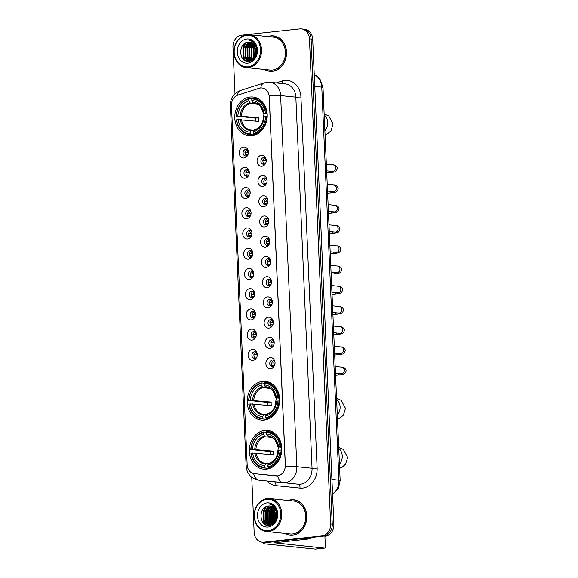 <?xml version="1.0" encoding="UTF-8"?>
<svg xmlns="http://www.w3.org/2000/svg" width="578" height="578" viewBox="0 0 578 578"><rect width="100%" height="100%" fill="white"/><g stroke="black" fill="none" stroke-linecap="round" stroke-linejoin="round"><path stroke-width="0.87" d="M262.571 381.357A19.471 16.198 -84.1 0 0 247.189 400.756A19.471 16.198 -84.1 0 0 261.408 420.083A19.471 16.198 -84.1 0 0 264.262 420.076A19.471 16.198 -84.1 0 0 279.644 400.684A19.471 16.198 -84.1 0 0 265.425 381.35A19.471 16.198 -84.1 0 0 262.571 381.357M264.717 430.451A19.471 16.198 -84.1 0 0 249.335 449.85A19.471 16.198 -84.1 0 0 263.546 469.177A19.471 16.198 -84.1 0 0 266.407 469.17A19.471 16.198 -84.1 0 0 281.789 449.771A19.471 16.198 -84.1 0 0 267.571 430.444A19.471 16.198 -84.1 0 0 264.717 430.451M250.158 97.025A19.471 16.198 -84.1 0 0 234.776 116.424A19.471 16.198 -84.1 0 0 248.988 135.751A19.471 16.198 -84.1 0 0 251.849 135.743A19.471 16.198 -84.1 0 0 267.231 116.351A19.471 16.198 -84.1 0 0 253.012 97.017A19.471 16.198 -84.1 0 0 250.158 97.025M244.061 157.982A5.513 4.588 95.9 0 1 239.227 152.997A5.513 4.588 95.9 0 1 243.576 147.022A5.513 4.588 95.9 0 1 248.172 150.533A5.513 4.588 95.9 0 1 247.673 155.323A5.513 4.588 95.9 0 1 244.061 157.982M248.309 151.111A3.309 2.753 -84.1 0 0 246.185 149.427A3.309 2.753 -84.1 0 0 245.701 149.427A3.309 2.753 -84.1 0 0 243.092 152.722A3.309 2.753 -84.1 0 0 245.506 156.002A3.309 2.753 -84.1 0 0 245.99 156.002A3.309 2.753 -84.1 0 0 247.926 154.788M244.942 178.219A5.513 4.588 95.9 0 1 240.116 173.234A5.513 4.588 95.9 0 1 244.465 167.259A5.513 4.588 95.9 0 1 249.053 170.77A5.513 4.588 95.9 0 1 248.554 175.56A5.513 4.588 95.9 0 1 244.942 178.219M249.19 171.348A3.309 2.753 -84.1 0 0 247.073 169.657A3.309 2.753 -84.1 0 0 246.589 169.665A3.309 2.753 -84.1 0 0 243.974 172.959A3.309 2.753 -84.1 0 0 246.387 176.239A3.309 2.753 -84.1 0 0 246.871 176.239A3.309 2.753 -84.1 0 0 248.807 175.026M245.823 198.456A5.513 4.588 95.9 0 1 240.997 193.471A5.513 4.588 95.9 0 1 245.347 187.496A5.513 4.588 95.9 0 1 249.934 191.007A5.513 4.588 95.9 0 1 249.443 195.798A5.513 4.588 95.9 0 1 245.823 198.456M250.072 191.585A3.309 2.753 -84.1 0 0 247.955 189.895A3.309 2.753 -84.1 0 0 247.471 189.902A3.309 2.753 -84.1 0 0 244.855 193.189A3.309 2.753 -84.1 0 0 247.276 196.477A3.309 2.753 -84.1 0 0 247.76 196.477A3.309 2.753 -84.1 0 0 249.689 195.263M246.712 218.694A5.513 4.588 95.9 0 1 241.879 213.708A5.513 4.588 95.9 0 1 246.228 207.733A5.513 4.588 95.9 0 1 250.823 211.245A5.513 4.588 95.9 0 1 250.325 216.028A5.513 4.588 95.9 0 1 246.712 218.694M250.953 211.823A3.309 2.753 -84.1 0 0 248.836 210.132A3.309 2.753 -84.1 0 0 248.352 210.132A3.309 2.753 -84.1 0 0 245.744 213.427A3.309 2.753 -84.1 0 0 248.157 216.714A3.309 2.753 -84.1 0 0 248.641 216.707A3.309 2.753 -84.1 0 0 250.577 215.5M247.594 238.931A5.513 4.588 95.9 0 1 242.767 233.946A5.513 4.588 95.9 0 1 247.117 227.97A5.513 4.588 95.9 0 1 251.705 231.482A5.513 4.588 95.9 0 1 251.206 236.265A5.513 4.588 95.9 0 1 247.594 238.931M251.842 232.053A3.309 2.753 -84.1 0 0 249.725 230.369A3.309 2.753 -84.1 0 0 249.241 230.369A3.309 2.753 -84.1 0 0 246.625 233.664A3.309 2.753 -84.1 0 0 249.039 236.944A3.309 2.753 -84.1 0 0 249.523 236.944A3.309 2.753 -84.1 0 0 251.459 235.73M248.475 259.161A5.513 4.588 95.9 0 1 243.649 254.183A5.513 4.588 95.9 0 1 247.998 248.208A5.513 4.588 95.9 0 1 252.586 251.719A5.513 4.588 95.9 0 1 252.087 256.502A5.513 4.588 95.9 0 1 248.475 259.161M252.723 252.29A3.309 2.753 -84.1 0 0 250.606 250.606A3.309 2.753 -84.1 0 0 250.122 250.606A3.309 2.753 -84.1 0 0 247.507 253.901A3.309 2.753 -84.1 0 0 249.92 257.181A3.309 2.753 -84.1 0 0 250.411 257.181A3.309 2.753 -84.1 0 0 252.34 255.967M249.356 279.398A5.513 4.588 95.9 0 1 244.53 274.413A5.513 4.588 95.9 0 1 248.88 268.445A5.513 4.588 95.9 0 1 253.475 271.956A5.513 4.588 95.9 0 1 252.976 276.739A5.513 4.588 95.9 0 1 249.356 279.398M253.605 272.527A3.309 2.753 -84.1 0 0 251.488 270.844A3.309 2.753 -84.1 0 0 251.004 270.844A3.309 2.753 -84.1 0 0 248.396 274.138A3.309 2.753 -84.1 0 0 250.809 277.418A3.309 2.753 -84.1 0 0 251.293 277.418A3.309 2.753 -84.1 0 0 253.222 276.205M250.245 299.635A5.513 4.588 95.9 0 1 245.412 294.65A5.513 4.588 95.9 0 1 249.768 288.675A5.513 4.588 95.9 0 1 254.356 292.193A5.513 4.588 95.9 0 1 253.858 296.976A5.513 4.588 95.9 0 1 250.245 299.635M254.493 292.764A3.309 2.753 -84.1 0 0 252.376 291.081A3.309 2.753 -84.1 0 0 251.885 291.081A3.309 2.753 -84.1 0 0 249.277 294.375A3.309 2.753 -84.1 0 0 251.69 297.656A3.309 2.753 -84.1 0 0 252.174 297.656A3.309 2.753 -84.1 0 0 254.11 296.442M251.127 319.872A5.513 4.588 95.9 0 1 246.3 314.887A5.513 4.588 95.9 0 1 250.65 308.912A5.513 4.588 95.9 0 1 255.238 312.431A5.513 4.588 95.9 0 1 254.739 317.214A5.513 4.588 95.9 0 1 251.127 319.872M255.375 313.001A3.309 2.753 -84.1 0 0 253.258 311.318A3.309 2.753 -84.1 0 0 252.774 311.318A3.309 2.753 -84.1 0 0 250.158 314.613A3.309 2.753 -84.1 0 0 252.572 317.893A3.309 2.753 -84.1 0 0 253.056 317.893A3.309 2.753 -84.1 0 0 254.992 316.679M252.008 340.11A5.513 4.588 95.9 0 1 247.182 335.124A5.513 4.588 95.9 0 1 251.531 329.149A5.513 4.588 95.9 0 1 256.119 332.661A5.513 4.588 95.9 0 1 255.628 337.451A5.513 4.588 95.9 0 1 252.008 340.11M256.256 333.239A3.309 2.753 -84.1 0 0 254.139 331.555A3.309 2.753 -84.1 0 0 253.655 331.555A3.309 2.753 -84.1 0 0 251.04 334.85A3.309 2.753 -84.1 0 0 253.46 338.13A3.309 2.753 -84.1 0 0 253.944 338.13A3.309 2.753 -84.1 0 0 255.873 336.916M252.897 360.347A5.513 4.588 95.9 0 1 248.063 355.362A5.513 4.588 95.9 0 1 252.413 349.387A5.513 4.588 95.9 0 1 257.008 352.898A5.513 4.588 95.9 0 1 256.509 357.688A5.513 4.588 95.9 0 1 252.897 360.347M257.138 353.476A3.309 2.753 -84.1 0 0 255.021 351.785A3.309 2.753 -84.1 0 0 254.537 351.792A3.309 2.753 -84.1 0 0 251.929 355.087A3.309 2.753 -84.1 0 0 254.342 358.367A3.309 2.753 -84.1 0 0 254.826 358.367A3.309 2.753 -84.1 0 0 256.762 357.153M261.877 166.226A5.513 4.588 95.9 0 1 257.051 161.24A5.513 4.588 95.9 0 1 261.401 155.265A5.513 4.588 95.9 0 1 265.988 158.777A5.513 4.588 95.9 0 1 265.49 163.567A5.513 4.588 95.9 0 1 261.877 166.226M266.126 159.355A3.309 2.753 -84.1 0 0 264.009 157.671A3.309 2.753 -84.1 0 0 263.525 157.671A3.309 2.753 -84.1 0 0 260.909 160.966A3.309 2.753 -84.1 0 0 263.322 164.246A3.309 2.753 -84.1 0 0 263.806 164.246A3.309 2.753 -84.1 0 0 265.743 163.032M262.759 186.463A5.513 4.588 95.9 0 1 257.933 181.478A5.513 4.588 95.9 0 1 262.282 175.502A5.513 4.588 95.9 0 1 266.87 179.014A5.513 4.588 95.9 0 1 266.379 183.804A5.513 4.588 95.9 0 1 262.759 186.463M267.007 179.592A3.309 2.753 -84.1 0 0 264.89 177.908A3.309 2.753 -84.1 0 0 264.406 177.908A3.309 2.753 -84.1 0 0 261.791 181.203A3.309 2.753 -84.1 0 0 264.211 184.483A3.309 2.753 -84.1 0 0 264.695 184.483A3.309 2.753 -84.1 0 0 266.624 183.269M263.647 206.7A5.513 4.588 95.9 0 1 258.814 201.715A5.513 4.588 95.9 0 1 263.163 195.74A5.513 4.588 95.9 0 1 267.759 199.251A5.513 4.588 95.9 0 1 267.26 204.041A5.513 4.588 95.9 0 1 263.647 206.7M267.896 199.829A3.309 2.753 -84.1 0 0 265.772 198.138A3.309 2.753 -84.1 0 0 265.288 198.146A3.309 2.753 -84.1 0 0 262.679 201.433A3.309 2.753 -84.1 0 0 265.092 204.72A3.309 2.753 -84.1 0 0 265.577 204.72A3.309 2.753 -84.1 0 0 267.513 203.507M264.529 226.937A5.513 4.588 95.9 0 1 259.703 221.952A5.513 4.588 95.9 0 1 264.052 215.977A5.513 4.588 95.9 0 1 268.64 219.488A5.513 4.588 95.9 0 1 268.141 224.278A5.513 4.588 95.9 0 1 264.529 226.937M268.777 220.066A3.309 2.753 -84.1 0 0 266.66 218.376A3.309 2.753 -84.1 0 0 266.176 218.376A3.309 2.753 -84.1 0 0 263.561 221.67A3.309 2.753 -84.1 0 0 265.974 224.958A3.309 2.753 -84.1 0 0 266.458 224.958A3.309 2.753 -84.1 0 0 268.394 223.744M265.41 247.174A5.513 4.588 95.9 0 1 260.584 242.189A5.513 4.588 95.9 0 1 264.934 236.214A5.513 4.588 95.9 0 1 269.521 239.726A5.513 4.588 95.9 0 1 269.03 244.508A5.513 4.588 95.9 0 1 265.41 247.174M269.659 240.296A3.309 2.753 -84.1 0 0 267.542 238.613A3.309 2.753 -84.1 0 0 267.058 238.613A3.309 2.753 -84.1 0 0 264.442 241.907A3.309 2.753 -84.1 0 0 266.855 245.195A3.309 2.753 -84.1 0 0 267.347 245.188A3.309 2.753 -84.1 0 0 269.276 243.981M266.299 267.404A5.513 4.588 95.9 0 1 261.466 262.426A5.513 4.588 95.9 0 1 265.815 256.451A5.513 4.588 95.9 0 1 270.41 259.963A5.513 4.588 95.9 0 1 269.912 264.746A5.513 4.588 95.9 0 1 266.299 267.404M270.54 260.534A3.309 2.753 -84.1 0 0 268.423 258.85A3.309 2.753 -84.1 0 0 267.939 258.85A3.309 2.753 -84.1 0 0 265.331 262.145A3.309 2.753 -84.1 0 0 267.744 265.425A3.309 2.753 -84.1 0 0 268.228 265.425A3.309 2.753 -84.1 0 0 270.164 264.211M267.18 287.642A5.513 4.588 95.9 0 1 262.354 282.664A5.513 4.588 95.9 0 1 266.704 276.689A5.513 4.588 95.9 0 1 271.292 280.2A5.513 4.588 95.9 0 1 270.793 284.983A5.513 4.588 95.9 0 1 267.18 287.642M271.429 280.771A3.309 2.753 -84.1 0 0 269.312 279.087A3.309 2.753 -84.1 0 0 268.821 279.087A3.309 2.753 -84.1 0 0 266.212 282.382A3.309 2.753 -84.1 0 0 268.626 285.662A3.309 2.753 -84.1 0 0 269.11 285.662A3.309 2.753 -84.1 0 0 271.046 284.448M268.062 307.879A5.513 4.588 95.9 0 1 263.236 302.894A5.513 4.588 95.9 0 1 267.585 296.926A5.513 4.588 95.9 0 1 272.173 300.437A5.513 4.588 95.9 0 1 271.674 305.22A5.513 4.588 95.9 0 1 268.062 307.879M272.31 301.008A3.309 2.753 -84.1 0 0 270.193 299.325A3.309 2.753 -84.1 0 0 269.709 299.325A3.309 2.753 -84.1 0 0 267.094 302.619A3.309 2.753 -84.1 0 0 269.507 305.899A3.309 2.753 -84.1 0 0 269.991 305.899A3.309 2.753 -84.1 0 0 271.927 304.685M268.943 328.116A5.513 4.588 95.9 0 1 264.117 323.131A5.513 4.588 95.9 0 1 268.467 317.156A5.513 4.588 95.9 0 1 273.054 320.674A5.513 4.588 95.9 0 1 272.563 325.457A5.513 4.588 95.9 0 1 268.943 328.116M273.192 321.245A3.309 2.753 -84.1 0 0 271.075 319.562A3.309 2.753 -84.1 0 0 270.591 319.562A3.309 2.753 -84.1 0 0 267.982 322.856A3.309 2.753 -84.1 0 0 270.396 326.137A3.309 2.753 -84.1 0 0 270.88 326.137A3.309 2.753 -84.1 0 0 272.809 324.923M269.832 348.353A5.513 4.588 95.9 0 1 264.999 343.368A5.513 4.588 95.9 0 1 269.348 337.393A5.513 4.588 95.9 0 1 273.943 340.904A5.513 4.588 95.9 0 1 273.445 345.695A5.513 4.588 95.9 0 1 269.832 348.353M274.08 341.482A3.309 2.753 -84.1 0 0 271.956 339.799A3.309 2.753 -84.1 0 0 271.472 339.799A3.309 2.753 -84.1 0 0 268.864 343.094A3.309 2.753 -84.1 0 0 271.277 346.374A3.309 2.753 -84.1 0 0 271.761 346.374A3.309 2.753 -84.1 0 0 273.697 345.16M270.714 368.591A5.513 4.588 95.9 0 1 265.887 363.605A5.513 4.588 95.9 0 1 270.237 357.63A5.513 4.588 95.9 0 1 274.825 361.142A5.513 4.588 95.9 0 1 274.326 365.932A5.513 4.588 95.9 0 1 270.714 368.591M274.962 361.72A3.309 2.753 -84.1 0 0 272.845 360.036A3.309 2.753 -84.1 0 0 272.361 360.036A3.309 2.753 -84.1 0 0 269.745 363.331A3.309 2.753 -84.1 0 0 272.159 366.611A3.309 2.753 -84.1 0 0 272.643 366.611A3.309 2.753 -84.1 0 0 274.579 365.397M246.546 155.872A3.309 2.753 95.9 0 1 245.137 152.643A3.309 2.753 95.9 0 1 247.174 149.767M247.427 176.109A3.309 2.753 95.9 0 1 246.018 172.873A3.309 2.753 95.9 0 1 248.063 169.997M248.309 196.347A3.309 2.753 95.9 0 1 246.907 193.11A3.309 2.753 95.9 0 1 248.945 190.234M249.19 216.584A3.309 2.753 95.9 0 1 247.789 213.347A3.309 2.753 95.9 0 1 249.826 210.471M250.079 236.821A3.309 2.753 95.9 0 1 248.67 233.584A3.309 2.753 95.9 0 1 250.715 230.709M250.96 257.058A3.309 2.753 95.9 0 1 249.559 253.821A3.309 2.753 95.9 0 1 251.596 250.946M251.842 277.288A3.309 2.753 95.9 0 1 250.44 274.059A3.309 2.753 95.9 0 1 252.478 271.183M252.731 297.526A3.309 2.753 95.9 0 1 251.322 294.296A3.309 2.753 95.9 0 1 253.359 291.42M253.612 317.763A3.309 2.753 95.9 0 1 252.203 314.533A3.309 2.753 95.9 0 1 254.248 311.658M254.493 338A3.309 2.753 95.9 0 1 253.092 334.77A3.309 2.753 95.9 0 1 255.129 331.895M255.382 358.237A3.309 2.753 95.9 0 1 253.973 355A3.309 2.753 95.9 0 1 256.011 352.125M264.363 164.116A3.309 2.753 95.9 0 1 262.954 160.886A3.309 2.753 95.9 0 1 264.999 158.011M265.244 184.353A3.309 2.753 95.9 0 1 263.843 181.124A3.309 2.753 95.9 0 1 265.88 178.241M266.133 204.59A3.309 2.753 95.9 0 1 264.724 201.354A3.309 2.753 95.9 0 1 266.761 198.478M267.014 224.828A3.309 2.753 95.9 0 1 265.605 221.591A3.309 2.753 95.9 0 1 267.65 218.715M267.896 245.065A3.309 2.753 95.9 0 1 266.494 241.828A3.309 2.753 95.9 0 1 268.532 238.952M268.777 265.302A3.309 2.753 95.9 0 1 267.376 262.065A3.309 2.753 95.9 0 1 269.413 259.19M269.666 285.539A3.309 2.753 95.9 0 1 268.257 282.302A3.309 2.753 95.9 0 1 270.302 279.427M270.547 305.769A3.309 2.753 95.9 0 1 269.146 302.54A3.309 2.753 95.9 0 1 271.183 299.664M271.429 326.006A3.309 2.753 95.9 0 1 270.027 322.777A3.309 2.753 95.9 0 1 272.065 319.901M272.317 346.244A3.309 2.753 95.9 0 1 270.909 343.014A3.309 2.753 95.9 0 1 272.946 340.139M273.199 366.481A3.309 2.753 95.9 0 1 271.79 363.251A3.309 2.753 95.9 0 1 273.835 360.376M259.096 88.282A9.92 8.251 95.9 0 1 260.519 87.979A9.92 8.251 95.9 0 1 261.979 87.979A9.92 8.251 95.9 0 1 269.211 96.952L285.286 465.153A9.92 8.251 95.9 0 1 276.017 475.911L254.407 473.714A9.92 8.251 95.9 0 1 254.392 473.714A9.92 8.251 95.9 0 1 247.153 464.734L231.475 105.55A9.92 8.251 95.9 0 1 237.876 95.103L259.096 88.282M264.464 69.461A17.817 14.826 -84.1 0 0 269.832 71.311A17.817 14.826 -84.1 0 0 272.448 71.304A17.817 14.826 -84.1 0 0 286.522 53.552A17.817 14.826 -84.1 0 0 273.51 35.865A17.817 14.826 -84.1 0 0 270.901 35.872A17.817 14.826 -84.1 0 0 267.881 36.573M269.29 71.058A17.817 14.826 -84.1 0 0 270.649 71.369M284.723 533.364A17.817 14.826 -84.1 0 0 290.084 535.214A17.817 14.826 -84.1 0 0 292.699 535.206A17.817 14.826 -84.1 0 0 306.774 517.462A17.817 14.826 -84.1 0 0 293.769 499.768A17.817 14.826 -84.1 0 0 291.153 499.775A17.817 14.826 -84.1 0 0 288.133 500.476M289.542 534.961A17.817 14.826 -84.1 0 0 290.9 535.271M269.218 95.522L285.424 466.641A12.861 1.25 -2.5 0 1 296.839 466.706A14.696 12.225 95.9 0 1 285.236 482.637A14.696 12.225 95.9 0 1 283.104 482.644L259.023 480.195A14.696 12.225 95.9 0 1 259.002 480.195L298.306 484.227A14.696 12.225 -84.1 0 0 300.444 484.22A14.696 12.225 -84.1 0 0 312.041 468.288L295.842 97.162A14.696 12.225 -84.1 0 0 285.12 83.868L269.912 82.286A14.696 12.225 95.9 0 1 280.633 95.587A12.861 1.25 177.5 0 0 269.218 95.522M251.748 477.269L254.147 532.208A11.018 9.169 -84.1 0 0 262.188 542.186L265.432 542.518A11.018 9.169 -84.1 0 0 267.05 542.518L323.557 536.081A11.018 9.169 -84.1 0 0 332.256 524.13L311.072 39.044A11.018 9.169 -84.1 0 0 303.038 29.066A11.018 9.169 -84.1 0 1 311.072 39.044L332.256 524.13A11.018 9.169 -84.1 0 1 323.557 536.081L265.425 542.345L321.932 535.907A11.018 9.169 -84.1 0 0 330.63 523.964L309.454 38.87A11.018 9.169 -84.1 0 0 301.413 28.9A11.018 9.169 -84.1 0 0 299.794 28.907L241.669 35.171A11.018 9.169 -84.1 0 0 232.97 47.121L235 93.73M263.806 542.352A11.018 9.169 -84.1 0 0 265.425 542.345A11.018 9.169 -84.1 0 1 263.806 542.352M276.147 82.936L282.187 80.992A18.366 15.281 95.9 0 1 300.928 97.046L317.127 468.166A18.366 15.281 95.9 0 1 302.634 488.078A18.366 15.281 95.9 0 1 299.96 488.092A3.67 2.037 -84.2 0 0 298.306 484.227L283.104 482.644A12.861 7.131 95.8 0 1 277.686 475.932L254.681 473.743M262.188 542.186A11.018 9.169 -84.1 0 0 263.806 542.178L321.932 535.907M294.578 499.883A17.817 14.826 -84.1 0 0 293.183 499.905M274.319 35.98A17.817 14.826 -84.1 0 0 272.932 36.002M325.176 536.247A11.018 9.169 -84.1 0 0 333.874 524.297L312.698 39.21A11.018 9.169 -84.1 0 0 304.657 29.24L301.413 28.9M248.027 66.773A15.794 13.142 -84.1 0 0 260.497 49.643A15.794 13.142 -84.1 0 0 246.654 35.359A15.794 13.142 -84.1 0 0 234.191 52.482A15.794 13.142 -84.1 0 0 248.027 66.773M248.468 67.539A16.531 13.756 -84.1 0 0 261.523 51.074A16.531 13.756 -84.1 0 0 249.458 34.658A16.531 13.756 -84.1 0 0 247.03 34.666A16.531 13.756 -84.1 0 0 233.974 51.139A16.531 13.756 -84.1 0 0 246.04 67.547A16.531 13.756 -84.1 0 0 248.468 67.539M246.04 67.547L269.962 70.032A16.531 13.756 -84.1 0 0 272.39 70.025A16.531 13.756 -84.1 0 0 285.453 53.559A16.531 13.756 -84.1 0 0 273.38 37.144L249.458 34.658M275.677 36.291A17.636 14.674 -84.1 0 0 275.114 36.219L273.495 36.053A17.636 14.674 -84.1 0 0 270.909 36.06A17.636 14.674 -84.1 0 0 268.3 36.616M264.89 69.505A17.636 14.674 -84.1 0 0 269.854 71.13A17.636 14.674 -84.1 0 0 272.44 71.123A17.636 14.674 -84.1 0 0 286.37 53.559A17.636 14.674 -84.1 0 0 273.495 36.053M256.567 52.735L256.625 52.114M255.108 56.839L255.498 48.769L256.119 47.606M255.418 56.297L256.3 48.227M253.93 58.342L253.532 57.656L253.475 48.559L255.317 45.806M254.219 58.031L253.98 48.61L255.527 46.189M252.81 59.288L251.502 57.446L251.444 48.342L254.45 44.578M253.085 59.086L252.015 57.497L251.95 48.4L254.674 44.853M251.719 59.902L249.479 57.229L249.414 48.133L253.547 43.675M251.994 59.772L249.985 57.287L249.927 48.191L253.778 43.877M250.657 60.278L247.449 57.02L247.391 47.923L252.615 43.003M250.917 60.206L247.955 57.078L247.897 47.974L252.853 43.155M250.614 60.639L249.862 60.509M249.609 60.444L245.426 56.81L245.361 47.714L251.661 42.534M256.625 50.409A9.183 7.644 -84.1 0 0 249.927 42.1A9.183 7.644 -84.1 0 0 248.576 42.1C237.695 42.411 238.62 63.016 248.778 61.449C255.938 61.326 259.912 49.412 254.79 43.336C253.085 41.219 250.989 40.099 248.504 39.969C253.475 41.233 256.177 44.716 256.625 50.409C256.581 56.023 254.334 59.353 249.884 60.415L245.932 56.861L245.867 47.764L251.907 42.635M249.884 60.415L248.591 60.423L243.396 56.601L243.338 47.504L250.693 42.223M250.39 60.473L248.591 60.423M248.843 60.444L243.902 56.651L243.844 47.555L250.939 42.288M248.576 42.1L249.949 42.1M246.82 39.008A12.124 10.086 -84.1 0 0 237.247 52.15A12.124 10.086 -84.1 0 0 247.868 63.118A12.124 10.086 -84.1 0 0 257.441 49.975A12.124 10.086 -84.1 0 0 246.82 39.008M269.854 71.13L271.472 71.296A17.636 14.674 -84.1 0 0 272.036 71.34M246.105 61.102L243.396 57.887L243.251 46.818L246.438 42.57M248.345 61.47L246.582 59.845M246.221 59.382L245.426 58.096L245.282 47.028L248.251 42.96M249.855 61.29L248.974 60.466M248.959 60.452L248.612 60.054M248.251 59.592L247.456 58.313L247.305 47.237L250.281 43.169M250.281 59.801L249.479 58.523L249.335 47.447L252.304 43.379M253.453 58.79L253.388 47.866L254.97 45.257M256.278 54.166L256.639 50.647M245.664 60.936L243.143 57.865L242.998 46.789L245.867 42.815M248.128 61.463L246.177 59.628M245.708 58.978L245.173 58.075L245.029 46.999L247.601 43.299M249.682 61.326L248.2 59.837M247.731 59.187L247.203 58.284L247.052 47.208L249.624 43.509M249.761 59.397L249.226 58.494L249.082 47.418L251.654 43.718M253.28 42.432L253.713 42.172M251.791 59.606L251.257 58.703L251.105 47.627L253.684 43.928M253.287 58.927L253.135 47.844L254.84 45.077M256.061 54.845L256.589 49.881M264.247 113.57A13.59 11.307 -84.1 0 0 263.192 119.913M236.597 119.776L236.388 119.884A18.221 15.158 -84.1 0 0 249.523 134.551L253.865 134.999A18.221 15.158 -84.1 0 0 254.898 135.064L250.664 134.616L250.231 133.843A17.485 14.551 -84.1 0 1 236.597 119.776L238.013 119.624A15.794 13.142 -84.1 0 0 250.151 132.152L251.697 130.115L254.002 130.353M255.606 121.055A17.448 14.515 95.9 0 1 255.527 118.1L236.438 116.12A17.485 14.551 -84.1 0 1 248.721 99.257L248.793 100.948A15.794 13.142 -84.1 0 0 237.854 115.968L258.763 117.746A13.59 11.307 -84.1 0 0 258.922 121.402L238.013 119.624M257.326 104.033L250.527 103.332L248.793 100.948M255.303 134.45L255.006 135.071M253.728 134.291A18.221 15.158 -84.1 0 0 266.588 116.626L265.562 116.648A17.485 14.551 -84.1 0 1 253.287 133.511L253.728 134.291L256.213 134.544M267.217 116.691L266.588 116.626M249.523 134.551A18.221 15.158 -84.1 0 0 250.664 134.616M248.721 99.257L249.089 98.571A18.221 15.158 -84.1 0 0 236.229 116.229M249.089 98.571L251.82 98.852M253.287 133.511L253.215 131.82A15.794 13.142 -84.1 0 0 264.146 116.807L265.562 116.648M250.151 132.152L250.231 133.843M237.854 115.968L236.438 116.12M264.146 116.807L263.669 117.052A14.132 11.755 -84.1 0 1 254.06 130.245L253.215 131.82M254.754 129.783L254.06 130.245L254.754 129.783M251.668 130.108L251.235 130.079A13.59 11.307 -84.1 0 0 251.64 130.108M258.648 98.903A18.221 15.158 -84.1 0 0 257.629 98.751L253.294 98.303A18.221 15.158 -84.1 0 0 252.153 98.238L251.777 98.932A17.485 14.551 -84.1 0 1 265.403 112.999L266.429 112.97A18.221 15.158 -84.1 0 0 253.294 98.303M266.429 112.97L267.094 113.042M265.403 112.999L263.987 113.151A15.794 13.142 -84.1 0 0 251.849 100.623L251.777 98.932M267.173 113.873L263.778 113.519L263.987 113.151M251.849 100.623L252.846 102.385L254.486 103.094M263.778 113.519L263.51 113.396A14.132 11.755 -84.1 0 0 252.846 102.385M258.763 117.746L255.527 118.1M276.66 397.902A13.59 11.307 -84.1 0 0 275.612 404.246M267.332 419.39L263.077 418.949L262.643 418.176A17.485 14.551 -84.1 0 1 249.017 404.109L250.433 403.957A15.794 13.142 -84.1 0 0 262.571 416.485L264.11 414.448L266.422 414.686M268.026 405.388A17.448 14.515 95.9 0 1 267.946 402.433L248.858 400.453A17.485 14.551 -84.1 0 1 261.133 383.59L261.205 385.28A15.794 13.142 -84.1 0 0 250.274 400.301L271.176 402.078A13.59 11.307 -84.1 0 0 271.335 405.734L250.433 403.957M269.738 388.365L262.939 387.665L261.205 385.28M267.715 418.783L267.419 419.404M249.017 404.109L248.807 404.217A18.221 15.158 -84.1 0 0 261.942 418.884L266.277 419.339A18.221 15.158 -84.1 0 0 267.311 419.397M266.14 418.624A18.221 15.158 -84.1 0 0 279.001 400.959L277.982 400.98A17.485 14.551 -84.1 0 1 265.699 417.843L266.14 418.624L268.626 418.877M279.629 401.024L279.001 400.959M261.942 418.884A18.221 15.158 -84.1 0 0 263.077 418.949M261.133 383.59L261.509 382.903A18.221 15.158 -84.1 0 0 248.648 400.561M261.509 382.903L264.233 383.185M265.699 417.843L265.627 416.153A15.794 13.142 -84.1 0 0 276.566 401.139L277.982 400.98M262.571 416.485L262.643 418.176M250.274 400.301L248.858 400.453M276.566 401.139L276.082 401.385A14.132 11.755 -84.1 0 1 266.472 414.578L265.627 416.153M267.166 414.115L266.472 414.578L267.166 414.115M253.915 403.928A13.59 11.307 -84.1 0 0 263.647 414.412A13.59 11.307 -84.1 0 0 264.059 414.44L264.11 414.448M271.068 383.236A18.221 15.158 -84.1 0 0 270.042 383.084L265.707 382.636A18.221 15.158 -84.1 0 0 264.565 382.571L264.189 383.265A17.485 14.551 -84.1 0 1 277.823 397.332L278.842 397.303A18.221 15.158 -84.1 0 0 265.707 382.636M278.842 397.303L279.506 397.375M277.823 397.332L276.407 397.483A15.794 13.142 -84.1 0 0 264.269 384.955L264.189 383.265M279.586 398.206L276.19 397.852L276.407 397.483M264.269 384.955L265.259 386.718L266.899 387.426M276.19 397.852L275.923 397.729A14.132 11.755 -84.1 0 0 265.259 386.718M271.176 402.078L267.946 402.433M278.806 446.996A13.59 11.307 -84.1 0 0 277.751 453.34M269.471 468.483L265.223 468.043L264.789 467.27A17.485 14.551 -84.1 0 1 251.155 453.203L252.572 453.051A15.794 13.142 -84.1 0 0 264.71 465.579L266.248 463.542L268.56 463.78M270.164 454.481A17.448 14.515 95.9 0 1 270.085 451.526L250.996 449.547A17.485 14.551 -84.1 0 1 263.279 432.684L263.351 434.374A15.794 13.142 -84.1 0 0 252.413 449.395L273.322 451.172A13.59 11.307 -84.1 0 0 273.481 454.828L252.572 453.051M271.877 437.459L265.085 436.758L263.351 434.374M269.861 467.877L269.565 468.498M251.155 453.203L250.946 453.311A18.221 15.158 -84.1 0 0 264.081 467.978L268.423 468.426A18.221 15.158 -84.1 0 0 269.449 468.491M268.286 467.718A18.221 15.158 -84.1 0 0 281.146 450.052L280.12 450.074A17.485 14.551 -84.1 0 1 267.845 466.937L268.286 467.718L270.771 467.97M281.775 450.118L281.146 450.052M264.081 467.978A18.221 15.158 -84.1 0 0 265.223 468.043M263.279 432.684L263.647 431.997A18.221 15.158 -84.1 0 0 250.787 449.655M263.647 431.997L266.379 432.279M267.845 466.937L267.773 465.247A15.794 13.142 -84.1 0 0 278.704 450.226L280.12 450.074M264.71 465.579L264.789 467.27M252.413 449.395L250.996 449.547M278.704 450.226L278.228 450.479A14.132 11.755 -84.1 0 1 268.618 463.672L267.773 465.247M269.312 463.209L268.618 463.672L269.312 463.209M256.061 453.015A13.59 11.307 -84.1 0 0 265.793 463.505L266.248 463.542M273.206 432.33A18.221 15.158 -84.1 0 0 272.187 432.178L267.845 431.73A18.221 15.158 -84.1 0 0 266.711 431.665L266.335 432.358A17.485 14.551 -84.1 0 1 279.962 446.426L280.98 446.397A18.221 15.158 -84.1 0 0 267.845 431.73M280.98 446.397L281.652 446.469M279.962 446.426L278.545 446.577A15.794 13.142 -84.1 0 0 266.407 434.049L266.335 432.358M281.732 447.3L278.336 446.946L278.545 446.577M266.407 434.049L267.404 435.812L269.045 436.52M278.336 446.946L278.069 446.823A14.132 11.755 -84.1 0 0 267.404 435.812M273.322 451.172L270.085 451.526M265.736 158.683A4.039 3.36 -84.1 0 0 264.84 160.677L266.227 160.821M262.773 160.727L264.84 160.677M265.779 162.953L262.867 162.917M264.934 162.866A4.039 3.36 -84.1 0 0 265.23 163.603M266.624 178.92A4.039 3.36 -84.1 0 0 265.721 180.907L267.108 181.051M263.655 180.965L265.721 180.907M266.66 183.19L263.749 183.154M265.822 183.103A4.039 3.36 -84.1 0 0 266.111 183.84M267.506 199.157A4.039 3.36 -84.1 0 0 266.61 201.144L267.997 201.289M264.536 201.195L266.61 201.144M267.542 203.427L264.637 203.391M266.704 203.34A4.039 3.36 -84.1 0 0 266.993 204.077M268.387 219.394A4.039 3.36 -84.1 0 0 267.491 221.381L268.878 221.526M265.425 221.432L267.491 221.381M268.423 223.664L265.519 223.628M267.585 223.578A4.039 3.36 -84.1 0 0 267.874 224.315M269.269 239.632A4.039 3.36 -84.1 0 0 268.373 241.618L269.76 241.763M266.306 241.669L268.373 241.618M269.312 243.902L266.4 243.865M268.474 243.808A4.039 3.36 -84.1 0 0 268.763 244.552M270.157 259.869A4.039 3.36 -84.1 0 0 269.261 261.856L270.649 262M267.188 261.906L269.261 261.856M270.193 264.132L267.282 264.103M269.355 264.045A4.039 3.36 -84.1 0 0 269.644 264.789M271.039 280.106A4.039 3.36 -84.1 0 0 270.143 282.093L271.53 282.237M268.069 282.143L270.143 282.093M271.075 284.369L268.17 284.333M270.237 284.282A4.039 3.36 -84.1 0 0 270.526 285.026M271.92 300.343A4.039 3.36 -84.1 0 0 271.024 302.33L272.411 302.475M268.958 302.381L271.024 302.33M271.963 304.606L269.052 304.57M271.118 304.519A4.039 3.36 -84.1 0 0 271.414 305.263M272.809 320.58A4.039 3.36 -84.1 0 0 271.906 322.567L273.293 322.712M269.839 322.618L271.906 322.567M272.845 324.843L269.933 324.807M272.007 324.757A4.039 3.36 -84.1 0 0 272.296 325.501M273.69 340.81A4.039 3.36 -84.1 0 0 272.794 342.805L274.182 342.949M270.721 342.855L272.794 342.805M273.726 345.08L270.822 345.044M272.888 344.994A4.039 3.36 -84.1 0 0 273.177 345.731M274.572 361.048A4.039 3.36 -84.1 0 0 273.676 363.035L275.063 363.179M271.609 363.092L273.676 363.035M274.608 365.318L271.703 365.282M273.77 365.231A4.039 3.36 -84.1 0 0 274.059 365.968M247.919 150.439A4.039 3.36 -84.1 0 0 247.023 152.433L248.41 152.57M244.949 152.484L247.023 152.433M247.955 154.709L245.05 154.673M247.117 154.622A4.039 3.36 -84.1 0 0 247.406 155.359M248.8 170.676A4.039 3.36 -84.1 0 0 247.904 172.663L249.291 172.808M245.838 172.721L247.904 172.663M248.836 174.946L245.932 174.91M247.998 174.859A4.039 3.36 -84.1 0 0 248.287 175.596M249.682 190.913A4.039 3.36 -84.1 0 0 248.786 192.9L250.173 193.045M246.719 192.951L248.786 192.9M249.725 195.183L246.813 195.147M248.887 195.097A4.039 3.36 -84.1 0 0 249.176 195.834M250.57 211.151A4.039 3.36 -84.1 0 0 249.674 213.138L251.062 213.282M247.601 213.188L249.674 213.138M250.606 215.421L247.695 215.384M249.768 215.334A4.039 3.36 -84.1 0 0 250.057 216.071M251.452 231.388A4.039 3.36 -84.1 0 0 250.556 233.375L251.943 233.519M248.489 233.425L250.556 233.375M251.488 235.658L248.583 235.622M250.65 235.564A4.039 3.36 -84.1 0 0 250.939 236.308M252.333 251.625A4.039 3.36 -84.1 0 0 251.437 253.612L252.824 253.756M249.371 253.663L251.437 253.612M252.376 255.888L249.465 255.852M251.531 255.801A4.039 3.36 -84.1 0 0 251.827 256.545M253.222 271.862A4.039 3.36 -84.1 0 0 252.326 273.849L253.713 273.994M250.252 273.9L252.326 273.849M253.258 276.125L250.346 276.089M252.42 276.038A4.039 3.36 -84.1 0 0 252.709 276.783M254.103 292.1A4.039 3.36 -84.1 0 0 253.207 294.086L254.595 294.231M251.134 294.137L253.207 294.086M254.139 296.362L251.235 296.326M253.301 296.276A4.039 3.36 -84.1 0 0 253.59 297.02M254.985 312.33A4.039 3.36 -84.1 0 0 254.089 314.324L255.476 314.468M252.022 314.374L254.089 314.324M255.021 316.599L252.116 316.563M254.183 316.513A4.039 3.36 -84.1 0 0 254.472 317.25M255.866 332.567A4.039 3.36 -84.1 0 0 254.97 334.561L256.357 334.698M252.904 334.611L254.97 334.561M255.91 336.837L252.998 336.801M255.071 336.75A4.039 3.36 -84.1 0 0 255.36 337.487M256.755 352.804A4.039 3.36 -84.1 0 0 255.859 354.791L257.246 354.935M253.785 354.849L255.859 354.791M256.791 357.074L253.886 357.038M255.953 356.987A4.039 3.36 -84.1 0 0 256.242 357.724M265.396 542.518A14.696 1.431 177.5 0 0 263.517 543.306A14.696 1.431 177.5 0 0 265.959 543.985L315.227 549.1L324.41 548.11L274.528 542.821L308.161 538.999L303.811 538.552M324.41 548.11A1.835 1.004 83.8 0 0 324.525 548.11A1.835 1.004 83.8 0 0 325.342 546.391L324.901 536.276M312.611 537.605L308.428 538.949A1.835 1.532 95.9 0 1 308.161 538.999M312.315 537.699A12.492 6.82 83.8 0 0 312.546 537.677A12.492 6.82 83.8 0 0 313.254 537.533M268.286 530.676A15.794 13.142 -84.1 0 0 280.756 513.546A15.794 13.142 -84.1 0 0 266.913 499.262A15.794 13.142 -84.1 0 0 254.443 516.385A15.794 13.142 -84.1 0 0 268.286 530.676M268.719 531.449A16.531 13.756 -84.1 0 0 281.782 514.976A16.531 13.756 -84.1 0 0 269.709 498.568A16.531 13.756 -84.1 0 0 267.289 498.568A16.531 13.756 -84.1 0 0 254.226 515.041A16.531 13.756 -84.1 0 0 266.299 531.449A16.531 13.756 -84.1 0 0 268.719 531.449M266.299 531.449L290.221 533.935A16.531 13.756 -84.1 0 0 292.641 533.928A16.531 13.756 -84.1 0 0 305.704 517.462A16.531 13.756 -84.1 0 0 293.631 501.054L269.709 498.568M295.936 500.194A17.636 14.674 -84.1 0 0 295.372 500.122L293.747 499.956A17.636 14.674 -84.1 0 0 291.16 499.963A17.636 14.674 -84.1 0 0 288.559 500.526M285.142 533.407A17.636 14.674 -84.1 0 0 290.105 535.033A17.636 14.674 -84.1 0 0 292.692 535.026A17.636 14.674 -84.1 0 0 306.622 517.462A17.636 14.674 -84.1 0 0 293.747 499.956M276.819 516.645L276.884 516.017M275.359 520.742L275.757 512.672L276.378 511.508M275.677 520.207L276.559 512.13M274.189 522.245L273.784 521.558L273.726 512.462L275.576 509.717M274.471 521.934L274.232 512.513L275.778 510.092M273.062 523.191L271.761 521.349L271.696 512.253L274.709 508.481M273.343 522.989L272.267 521.399L272.209 512.303L274.926 508.756M271.978 523.805L269.731 521.139L269.673 512.036L273.806 507.578M272.245 523.682L270.237 521.19L270.179 512.094L274.03 507.78M270.901 524.181L267.708 520.923L267.643 511.826L272.874 506.913M271.176 524.109L268.214 520.98L268.149 511.884L273.105 507.058M270.872 524.542L270.114 524.412M269.868 524.347L265.678 520.713L265.62 511.617L271.92 506.436M276.876 514.312A9.183 7.644 -84.1 0 0 270.179 506.003A9.183 7.644 -84.1 0 0 268.828 506.003C257.954 506.314 258.879 526.919 269.037 525.351C276.19 525.229 280.164 513.315 275.041 507.238C273.343 505.121 271.241 504.002 268.756 503.872C273.726 505.136 276.436 508.618 276.876 514.312C276.84 519.925 274.586 523.263 270.136 524.318L266.183 520.771L266.126 511.667L272.159 506.538M270.136 524.318L268.842 524.333L263.647 520.503L263.59 511.407L270.945 506.126M270.641 524.376L268.842 524.333M269.095 524.347L264.16 520.554L264.095 511.458L271.19 506.191M268.828 506.003L270.208 506.003M267.072 502.911A12.124 10.086 -84.1 0 0 257.499 516.053A12.124 10.086 -84.1 0 0 268.127 527.02A12.124 10.086 -84.1 0 0 277.693 513.878A12.124 10.086 -84.1 0 0 267.072 502.911M290.105 535.033L291.724 535.199A17.636 14.674 -84.1 0 0 292.295 535.25M266.364 525.012L263.655 521.79L263.503 510.721L266.689 506.473M268.604 525.373L266.841 523.747M266.48 523.285L265.678 522.006L265.533 510.93L268.503 506.863M270.107 525.192L269.225 524.369M269.218 524.354L268.864 523.964M268.503 523.495L267.708 522.216L267.563 511.14L270.533 507.072M270.533 523.704L269.738 522.425L269.586 511.349L272.563 507.289M273.712 522.693L273.64 511.768L275.229 509.16M276.53 518.069L276.898 514.55M265.923 524.838L263.402 521.768L263.25 510.692L266.118 506.718M268.387 525.373L266.429 523.531M265.959 522.88L265.425 521.977L265.28 510.901L267.852 507.202M269.933 525.229L268.972 524.34M268.958 524.325L268.459 523.74M267.99 523.09L267.455 522.187L267.311 511.111L269.883 507.412M270.013 523.3L269.485 522.396L269.334 511.32L271.906 507.621M273.539 506.335L273.972 506.075M272.043 523.509L271.508 522.606L271.364 511.537L273.936 507.831M273.546 522.83L273.387 511.747L275.099 508.98M276.313 518.748L276.84 513.784M317.127 468.166L312.041 468.288L296.839 466.706L280.633 95.587L295.842 97.162L300.928 97.046M269.912 82.286L264.117 82.892A12.861 6.698 72.2 0 0 260.757 87.957M247.239 465.745A12.861 1.25 177.5 0 0 246.141 466.301C246.951 474.039 251.235 478.671 259.002 480.195L274.203 481.77A14.696 12.225 -84.1 0 0 274.203 481.77A14.696 12.225 -84.1 0 0 274.225 481.77A3.67 2.037 -84.2 0 1 275.879 485.636A18.366 15.281 95.9 0 1 267.115 481.033M246.141 466.301L230.376 105.225A12.861 1.25 -2.5 0 1 231.467 104.669M253.626 473.592A12.861 7.131 95.8 0 0 259.023 480.195M230.376 105.225C230.398 98.123 233.765 93.21 240.477 90.486A12.861 6.698 72.2 0 0 237.139 95.384M299.96 488.092L275.879 485.636M330.63 523.964L333.874 524.297M309.454 38.87L312.698 39.21M263.806 542.178L267.05 542.518M282.187 80.992A3.67 1.915 -107.8 0 1 282.035 83.543M332.56 494.096A14.696 12.225 -84.1 0 0 338.932 480.174L321.773 87.133A14.696 12.225 -84.1 0 0 314.244 74.707M314.757 86.404L321.773 87.133A7.348 0.715 -2.5 0 1 322.994 87.473L340.153 480.513A7.348 0.715 -2.5 0 0 338.932 480.174L331.916 479.444M324.193 114.95A10.288 8.554 95.9 0 1 327.69 122.536A10.288 8.554 95.9 0 1 324.879 130.801M241.503 119.595A13.59 11.307 -84.1 0 0 251.235 130.079M250.527 103.332A13.59 11.307 -84.1 0 0 241.344 115.94M240.332 119.567A14.132 11.755 -84.1 0 0 251.004 130.577M249.783 102.718A14.132 11.755 -84.1 0 0 240.173 115.911M263.474 113.44L260.714 106.901C260.179 105.478 257.954 104.192 254.045 103.036A13.59 11.307 -84.1 0 0 253.583 103M336.606 399.282A10.288 8.554 95.9 0 1 340.102 406.869A10.288 8.554 95.9 0 1 337.299 415.141M262.939 387.665A13.59 11.307 -84.1 0 0 253.756 400.272M252.745 403.899A14.132 11.755 -84.1 0 0 263.416 414.91M262.195 387.05A14.132 11.755 -84.1 0 0 252.586 400.243M275.887 397.772L273.127 391.234C272.592 389.81 270.374 388.524 266.458 387.368A13.59 11.307 -84.1 0 0 265.996 387.332M338.751 448.376A10.288 8.554 95.9 0 1 342.248 455.963A10.288 8.554 95.9 0 1 339.438 464.228M265.793 463.505A13.59 11.307 -84.1 0 0 266.198 463.534M265.085 436.758A13.59 11.307 -84.1 0 0 255.902 449.366M254.891 452.993A14.132 11.755 -84.1 0 0 265.562 464.004M264.341 436.144A14.132 11.755 -84.1 0 0 254.732 449.337M278.032 446.866L275.273 440.328C274.738 438.904 272.513 437.618 268.604 436.462A13.59 11.307 -84.1 0 0 268.141 436.426M326.339 164.145L333.101 164.846A3.309 2.753 95.9 0 1 335.515 168.046A3.309 2.753 95.9 0 1 332.906 171.42A3.309 2.753 95.9 0 1 332.422 171.42L332.675 171.435M333.101 164.846C333.39 164.636 337.249 165.359 337.285 168.545C336.15 172.107 335.464 171.832 331.05 172.504A3.309 1.806 -96.2 0 1 329.352 171.102M327.22 184.382L333.983 185.083A3.309 2.753 95.9 0 1 336.403 188.284A3.309 2.753 95.9 0 1 333.788 191.658A3.309 2.753 95.9 0 1 333.304 191.658L333.557 191.672M333.983 185.083C334.272 184.873 338.13 185.596 338.173 188.775C337.032 192.344 336.345 192.069 331.938 192.741A3.309 1.806 -96.2 0 1 330.24 191.34M328.109 204.612L334.872 205.32A3.309 2.753 95.9 0 1 337.285 208.514A3.309 2.753 95.9 0 1 334.669 211.895A3.309 2.753 95.9 0 1 334.185 211.895L334.445 211.909M334.872 205.32C335.161 205.111 339.019 205.833 339.055 209.012C337.913 212.581 337.227 212.307 332.82 212.971A3.309 1.806 -96.2 0 1 331.122 211.577M328.99 224.849L335.753 225.557A3.309 2.753 95.9 0 1 338.166 228.751A3.309 2.753 95.9 0 1 335.558 232.132A3.309 2.753 95.9 0 1 335.067 232.132L335.327 232.146M335.753 225.557C336.042 225.348 339.9 226.07 339.936 229.249C338.795 232.818 338.116 232.544 333.701 233.209A3.309 1.806 -96.2 0 1 332.003 231.814M329.872 245.086L336.634 245.787A3.309 2.753 95.9 0 1 339.055 248.988A3.309 2.753 95.9 0 1 336.439 252.369A3.309 2.753 95.9 0 1 335.955 252.369L336.208 252.376M336.634 245.787C336.923 245.585 340.782 246.307 340.825 249.486C339.683 253.056 338.997 252.774 334.583 253.446A3.309 1.806 -96.2 0 1 332.885 252.051M330.753 265.324L337.523 266.024A3.309 2.753 95.9 0 1 339.936 269.225A3.309 2.753 95.9 0 1 337.321 272.606A3.309 2.753 95.9 0 1 336.837 272.606L337.097 272.614M337.523 266.024C337.812 265.822 341.67 266.545 341.706 269.724C340.565 273.293 339.878 273.011 335.471 273.683A3.309 1.806 -96.2 0 1 333.773 272.289M331.642 285.561L338.405 286.262A3.309 2.753 95.9 0 1 340.818 289.462A3.309 2.753 95.9 0 1 338.202 292.836A3.309 2.753 95.9 0 1 337.718 292.844L337.978 292.851M338.405 286.262C338.694 286.059 342.552 286.782 342.588 289.961C341.446 293.53 340.76 293.248 336.353 293.92A3.309 1.806 -96.2 0 1 334.655 292.526M332.523 305.798L339.286 306.499A3.309 2.753 95.9 0 1 341.699 309.7A3.309 2.753 95.9 0 1 339.091 313.074A3.309 2.753 95.9 0 1 338.607 313.074L338.86 313.088M339.286 306.499C339.575 306.297 343.433 307.012 343.469 310.198C342.335 313.767 341.649 313.486 337.234 314.157A3.309 1.806 -96.2 0 1 335.536 312.756M333.405 326.035L340.167 326.736A3.309 2.753 95.9 0 1 342.588 329.937A3.309 2.753 95.9 0 1 339.972 333.311A3.309 2.753 95.9 0 1 339.488 333.311L339.741 333.325M340.167 326.736C340.456 326.527 344.315 327.249 344.358 330.435C343.216 333.997 342.53 333.723 338.123 334.395A3.309 1.806 -96.2 0 1 336.425 332.993M334.294 346.273L341.056 346.973A3.309 2.753 95.9 0 1 343.469 350.174A3.309 2.753 95.9 0 1 340.854 353.548A3.309 2.753 95.9 0 1 340.37 353.548L340.63 353.563M341.056 346.973C341.345 346.764 345.203 347.486 345.239 350.673C344.098 354.235 343.411 353.96 339.004 354.632A3.309 1.806 -96.2 0 1 337.306 353.23M335.175 366.51L341.938 367.211A3.309 2.753 95.9 0 1 344.351 370.411A3.309 2.753 95.9 0 1 341.743 373.785A3.309 2.753 95.9 0 1 341.251 373.785L341.511 373.8M341.938 367.211C342.227 367.001 346.085 367.724 346.121 370.903C344.979 374.472 344.3 374.197 339.886 374.869A3.309 1.806 -96.2 0 1 338.188 373.467M275.142 542.995L275.121 542.605M304.209 538.508L308.428 538.949M264.117 82.892L240.477 90.486M314.244 74.605L317.524 76.462L319.894 78.839L322.994 87.473M332.581 494.595L338.311 488.706L340.153 480.513M324.142 113.873L328.817 116.019L333.065 124.032L331.006 130.758L327.56 133.807L325.06 134.927M254.551 129.797C259.695 128.114 262.723 123.88 263.633 117.088M336.555 398.206L341.23 400.352L345.478 408.364L343.419 415.091L339.972 418.14L337.48 419.26M266.964 414.13C272.108 412.446 275.135 408.213 276.046 401.421M264.081 414.44L263.647 414.412M338.701 447.3L343.375 449.446L347.624 457.458L345.565 464.185L342.118 467.234L339.618 468.346M269.11 463.224C274.254 461.54 277.281 457.306 278.191 450.515M331.05 172.504L326.722 172.967M326.628 170.821L332.422 171.42M331.938 192.741L327.61 193.204M327.516 191.058L333.304 191.658M332.82 212.971L328.492 213.441M328.398 211.295L334.185 211.895M333.701 233.209L329.373 233.678M329.279 231.532L335.067 232.132M334.583 253.446L330.255 253.915M330.161 251.77L335.955 252.369M335.471 273.683L331.143 274.153M331.05 272L336.837 272.606M336.353 293.92L332.025 294.39M331.931 292.237L337.718 292.844M337.234 314.157L332.906 314.62M332.812 312.474L338.607 313.074M338.123 334.395L333.795 334.857M333.701 332.711L339.488 333.311M339.004 354.632L334.676 355.094M334.583 352.948L340.37 353.548M339.886 374.869L335.558 375.332M335.464 373.186L341.251 373.785M263.517 543.306L263.474 542.316M324.525 548.11L315.35 549.1"/></g></svg>
